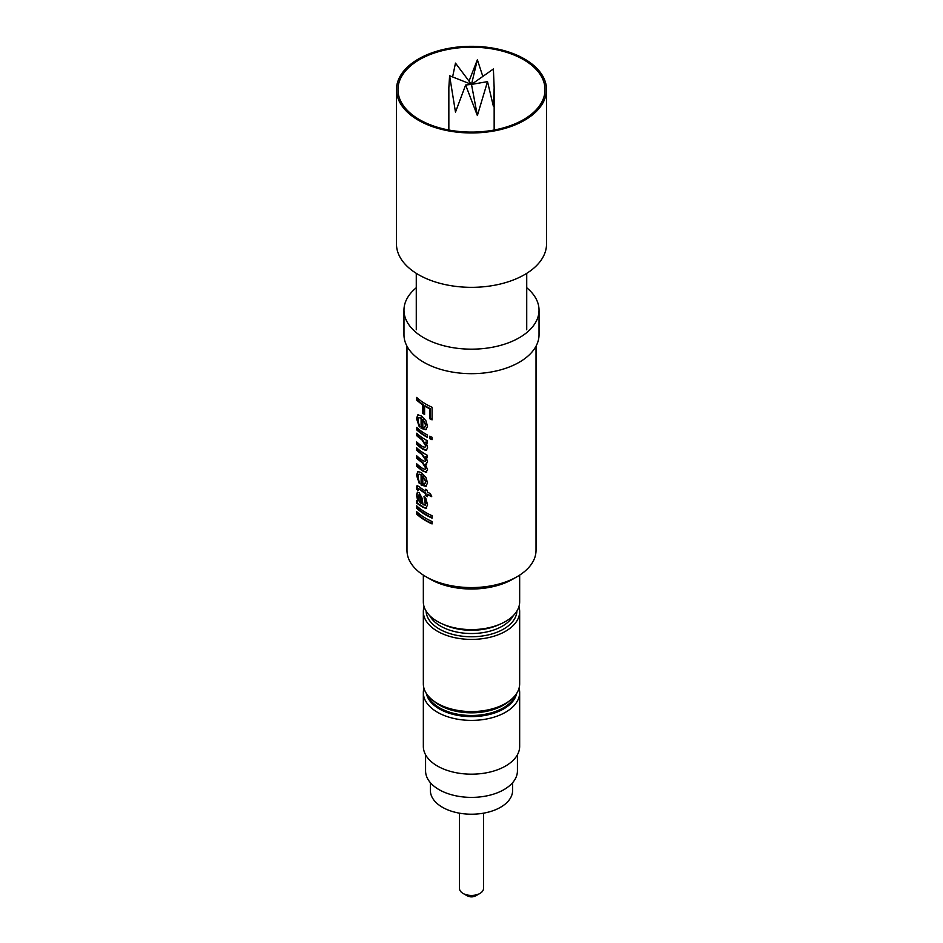 <?xml version="1.0" encoding="UTF-8"?>
<svg xmlns="http://www.w3.org/2000/svg" width="943" height="943" viewBox="0 0 943 943"><rect width="100%" height="100%" fill="white"/><g stroke="black" fill="none" stroke-linecap="round" stroke-linejoin="round"><path stroke-width="1.41" d="M416.653 514.076L416.653 511.648A64.525 37.248 0 0 0 425.871 518.367A64.525 37.248 0 0 0 432.059 521.514L432.059 523.931A64.525 37.248 0 0 1 425.871 520.784A64.525 37.248 0 0 1 416.653 514.076L417.171 513.888A63.924 36.907 0 0 0 426.295 520.548A63.924 36.907 0 0 0 432.059 523.495M417.171 513.888L417.171 512.12M416.653 508.265L416.653 505.837A64.525 37.248 0 0 0 425.871 512.556A64.525 37.248 0 0 0 432.059 515.703L432.059 518.12A64.525 37.248 0 0 1 425.871 514.984A64.525 37.248 0 0 1 416.653 508.265L417.171 508.077A63.924 36.907 0 0 0 426.295 514.737A63.924 36.907 0 0 0 432.059 517.683M417.171 508.077L417.171 506.308M419.729 495.04L417.938 496.808L419.329 501.723L421.285 503.562L421.179 499.283L419.729 495.04L418.763 494.992M426.59 508.324L423.643 507.287A63.924 36.907 0 0 1 421.332 505.707L417.171 502.996L417.171 500.768M425.328 505.189L426.059 502.984L424.232 498.482L424.433 496.183M423.183 507.523A64.525 37.248 0 0 1 420.873 505.919L416.653 503.185L416.653 500.757L417.773 501.039L416.5 494.957L417.431 492.152L419.14 492.741L422.087 498.128L423.006 504.729L425.434 505.13L423.996 496.419L425.871 498.517L427.544 504.729L425.871 508.631L423.643 507.287M417.773 501.039L417.006 494.78L417.702 492.105M425.423 495.594L425.423 493.413A64.525 37.248 0 0 1 419.246 489.181L417.938 489.346L417.985 490.325L416.629 489.358L416.5 487.531L417.101 485.539L419.305 486.812A64.525 37.248 0 0 0 425.423 490.997L425.423 489.299A64.525 37.248 0 0 0 425.871 489.558A64.525 37.248 0 0 0 427.332 490.372L427.332 492.069A64.525 37.248 0 0 0 430.409 493.637L431.729 496.666A64.525 37.248 0 0 1 427.332 494.486L427.332 496.666A64.525 37.248 0 0 1 425.871 495.853A64.525 37.248 0 0 1 425.423 495.594L425.847 495.346A63.924 36.907 0 0 0 426.295 495.605A63.924 36.907 0 0 0 427.332 496.195M425.423 490.997L425.847 489.547M418.48 490.136L417.148 489.181L417.372 485.515M419.246 489.181L418.444 489.146M417.938 489.346L418.492 488.639M419.729 488.981A63.924 36.907 0 0 0 425.847 493.165L425.847 495.346M424.645 484.065L426.059 481.508L422.806 476.05L422.806 483.794L424.645 484.065L425.623 481.743L422.806 476.05M426.295 486.152L421.568 484.796L421.568 474.647L419.14 474.152M419.788 483.382L417.006 474.989L418.15 471.37M426.802 472.007L424.02 471.264A63.924 36.907 0 0 1 417.171 465.995L417.171 464.227M426.837 463.909L425.305 464.192L427.544 469.638L425.871 472.349L424.02 471.264M426.649 464.05L425.871 464.251L427.544 461.787L425.871 456.424A63.924 36.907 0 0 0 426.295 456.671A63.924 36.907 0 0 0 427.332 457.249M423.584 471.5A64.525 37.248 0 0 1 416.653 466.172L416.653 463.756A64.525 37.248 0 0 0 422.853 468.6L425.069 469.343L425.623 467.987L422.323 462.683A64.525 37.248 0 0 1 416.653 458.192L416.653 455.764A64.525 37.248 0 0 0 423.077 460.762L425.152 461.327L425.623 460.019L421.662 454.231A64.525 37.248 0 0 1 416.653 450.2L417.171 448.243M417.171 450.011A63.924 36.907 0 0 0 422.122 454.019L426.059 459.771L425.152 461.339M416.653 458.192L417.171 456.235M417.171 458.003A63.924 36.907 0 0 0 422.782 462.459L426.059 467.74L425.069 469.343M426.684 450.094L423.23 448.927A63.924 36.907 0 0 1 417.171 444.177L417.171 442.408M426.495 450.235L427.544 447.489L426.059 441.984A63.924 36.907 0 0 0 426.295 442.114A63.924 36.907 0 0 0 427.332 442.691M425.871 450.424L422.782 449.163A64.525 37.248 0 0 1 416.653 444.353L416.653 441.937A64.525 37.248 0 0 0 422.617 446.628L424.951 447.383L425.623 445.744L421.957 439.886A64.525 37.248 0 0 1 416.653 435.642L417.171 433.686M417.171 435.466A63.924 36.907 0 0 0 422.417 439.662L426.059 445.497L424.951 447.383M416.653 429.831L416.653 427.415A64.525 37.248 0 0 0 425.871 434.134A64.525 37.248 0 0 0 427.332 434.947L427.332 437.363A64.525 37.248 0 0 1 425.871 436.55A64.525 37.248 0 0 1 416.653 429.831L417.171 429.654A63.924 36.907 0 0 0 426.295 436.303A63.924 36.907 0 0 0 427.332 436.88M417.171 429.654L417.171 427.886M424.645 427.427L426.059 424.857L422.806 419.399L422.806 427.144L424.645 427.427L425.623 425.104L422.806 419.399M426.295 429.513L421.568 428.157L421.568 417.997L419.14 417.513M419.788 426.743L417.006 418.338L418.15 414.72M424.598 406.02L424.598 414.496A64.525 37.248 0 0 1 422.806 413.352L422.806 404.877A64.525 37.248 0 0 1 416.653 400.056L416.653 397.404A64.525 37.248 0 0 0 425.871 404.111A64.525 37.248 0 0 0 432.059 407.258L432.059 419.847A64.525 37.248 0 0 1 429.984 418.881L429.984 408.956A64.525 37.248 0 0 1 425.871 406.775A64.525 37.248 0 0 1 424.598 406.02L425.034 405.785A63.924 36.907 0 0 0 426.295 406.527A63.924 36.907 0 0 0 430.373 408.684L430.373 418.609A63.924 36.907 0 0 0 432.059 419.411M416.653 400.056L417.171 397.863M417.171 399.879A63.924 36.907 0 0 0 423.254 404.653L423.254 413.117A63.924 36.907 0 0 0 424.598 413.989M423.336 575.112L423.336 601.787A48.164 27.807 0 0 0 437.434 621.461A48.164 27.807 0 0 0 489.936 627.484A48.164 27.807 0 0 0 519.664 601.787L519.664 575.112M519.664 611.594L519.664 683.758A48.164 27.807 180 0 1 505.566 703.419A48.164 27.807 180 0 1 437.434 703.419L437.434 703.419A48.164 27.807 180 0 1 423.336 683.758L423.336 611.594A48.164 27.807 0 0 0 437.434 631.256A48.164 27.807 0 0 0 489.936 637.291A48.164 27.807 0 0 0 519.664 611.594A48.164 27.807 0 0 0 518.921 606.691M423.937 688.166A48.164 27.807 0 0 0 423.336 692.586L423.336 746.373A48.164 27.807 0 0 0 437.434 766.034A48.164 27.807 0 0 0 489.936 772.058A48.164 27.807 0 0 0 519.664 746.373L519.664 692.586A48.164 27.807 0 0 0 519.063 688.166M423.336 692.586A48.164 27.807 0 0 0 437.434 712.248A48.164 27.807 0 0 0 489.936 718.271A48.164 27.807 0 0 0 519.664 692.586M439.285 704.492L439.355 704.527A45.453 26.239 0 0 0 503.645 704.527L505.566 703.419M517.424 754.777L517.424 770.879A45.924 26.51 180 0 1 489.075 795.373A45.924 26.51 180 0 1 439.025 789.621A45.924 26.51 180 0 1 425.576 770.879L425.576 754.777M430.385 782.678L430.385 790.482A41.115 23.74 0 0 0 442.42 807.267A41.115 23.74 0 0 0 487.236 812.406A41.115 23.74 0 0 0 512.615 790.482L512.615 782.678M517.129 576.668L512.886 579.12A58.525 33.783 180 0 1 430.114 579.12L425.871 576.668A64.525 37.248 0 0 0 517.129 576.668A64.525 37.248 0 0 0 536.025 550.335L536.025 346.175M416.276 287.745A67.531 38.981 0 0 0 403.969 310.176L403.969 334.682A67.531 38.981 0 0 0 423.749 362.253A67.531 38.981 0 0 0 497.338 370.705A67.531 38.981 0 0 0 539.031 334.682L539.031 310.176A67.531 38.981 0 0 0 526.724 287.745M403.969 310.176A67.531 38.981 0 0 0 423.749 337.747A67.531 38.981 0 0 0 497.338 346.199A67.531 38.981 0 0 0 539.031 310.176M429.76 436.196A64.525 37.248 0 0 0 432.059 437.269L432.059 439.697A64.525 37.248 0 0 1 429.76 438.613L429.76 436.196M425.871 420.661L427.544 426.189L425.871 429.76L421.097 428.37L421.097 418.221L418.881 417.584L417.938 419.859L419.305 426.943L416.5 418.527L417.879 414.802L421.474 416.063L425.871 420.661M416.653 435.642L416.653 433.226A64.525 37.248 0 0 0 425.871 439.933A64.525 37.248 0 0 0 427.332 440.746L427.332 443.175A64.525 37.248 0 0 1 425.871 442.361A64.525 37.248 0 0 1 425.635 442.22M416.653 450.2L416.653 447.772A64.525 37.248 0 0 0 425.871 454.491A64.525 37.248 0 0 0 427.332 455.304L427.332 457.732A64.525 37.248 0 0 1 425.871 456.919A64.525 37.248 0 0 1 425.446 456.66M426.613 472.137L425.871 472.349M425.871 477.311L427.544 482.828L425.871 486.399L421.097 485.02L421.097 474.859L418.881 474.223L417.938 476.498L419.305 483.594L416.5 475.166L417.879 471.441L421.474 472.714L425.871 477.311M430.114 579.12L425.871 576.668A64.525 37.248 0 0 1 406.975 550.335L406.975 346.175M424.079 606.691A48.164 27.807 0 0 0 423.336 611.594M429.76 438.613L430.149 438.354A63.924 36.907 0 0 0 432.059 439.249M430.149 438.354L430.149 436.385M427.332 494.486L427.733 494.238A63.924 36.907 0 0 0 431.481 496.112M421.285 503.562L418.987 494.827M459.5 813.184L459.5 888.495A12 6.931 0 0 0 463.013 893.398L467.256 895.85A6 3.466 0 0 0 475.744 895.85L479.987 893.398A12 6.931 0 0 0 483.5 888.495L483.5 813.184M467.256 895.85L463.013 893.398A12 6.931 0 0 0 479.987 893.398M469.036 81.133L477.37 59.739L471.5 84.41L493.389 68.992L494.156 87.758L493.389 106.3L487.519 81.628L477.37 115.541L465.63 85.011L455.481 112.158L449.611 75.758L448.844 87.758L448.844 130.028M452.605 76.937L455.481 63.122L471.5 84.41L487.519 81.628M477.37 59.739L482.828 76.43M477.37 115.541L471.5 84.41L465.63 85.011M471.5 84.41L449.611 75.758M523.495 59.621A73.53 42.447 0 0 0 429.808 54.67A73.53 42.447 0 0 0 404.382 106.972A73.53 42.447 0 0 0 419.505 119.655A73.53 42.447 0 0 0 538.618 106.972A73.53 42.447 0 0 0 523.495 59.621M396.473 89.632L396.473 244.013A75.027 43.319 0 0 0 418.444 274.649A75.027 43.319 0 0 0 500.214 284.043A75.027 43.319 0 0 0 546.527 244.013L546.527 89.632A75.027 43.319 0 0 0 524.556 59.008A75.027 43.319 0 0 0 442.786 49.614A75.027 43.319 0 0 0 396.473 89.632A75.027 43.319 0 0 0 418.444 120.268A75.027 43.319 0 0 0 500.214 129.662A75.027 43.319 0 0 0 546.527 89.632M426.366 693.47A45.453 26.239 0 0 0 439.355 708.924A45.453 26.239 0 0 0 486.376 715.171A45.453 26.239 0 0 0 516.634 693.47M427.556 695.156A45.016 25.991 0 0 0 439.662 707.875A45.016 25.991 0 0 0 484.077 714.452A45.016 25.991 0 0 0 515.444 695.156M433.957 701.191A45.016 25.991 0 0 0 439.662 705.223A45.016 25.991 0 0 0 509.043 701.191M429.702 615.614A43.673 25.213 0 0 0 440.617 626.14A43.673 25.213 0 0 0 513.298 615.614M443.611 624.466A43.673 25.213 0 0 0 499.389 624.466M426.106 611.099A45.405 26.215 0 0 0 439.403 629.075A45.405 26.215 0 0 0 488.427 634.863A45.405 26.215 0 0 0 516.894 611.099M494.156 87.758L494.156 130.028M526.724 329.791L526.724 273.34M416.276 329.791L416.276 273.34"/></g></svg>
